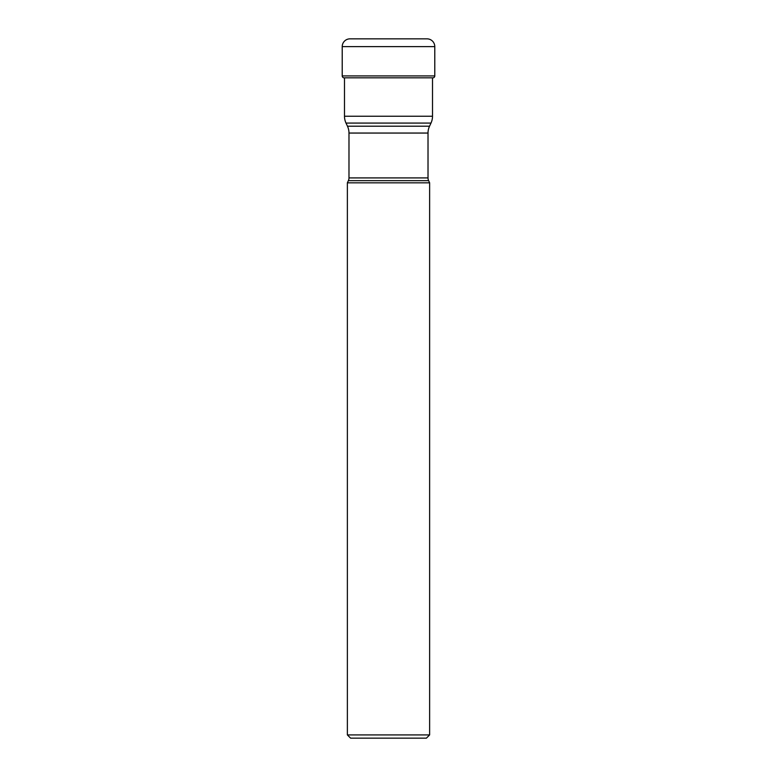 <?xml version="1.0" encoding="UTF-8"?>
<svg xmlns="http://www.w3.org/2000/svg" width="777" height="777" viewBox="0 0 777 777"><rect width="100%" height="100%" fill="white"/><g stroke="black" fill="none" stroke-linecap="round" stroke-linejoin="round"><path stroke-width="1.17" d="M427 38.85L350 38.85L427 38.85A7.77 7.77 0 0 1 434.78 46.62L434.78 75.913A1.942 1.942 0 0 1 433.177 77.826A120.377 120.377 0 0 1 432.507 77.943M342.22 46.62A7.77 7.77 0 0 1 350 38.85A7.77 7.77 0 0 0 342.22 46.62L342.22 75.913A1.942 1.942 0 0 0 343.822 77.826A1.942 1.942 0 0 1 342.22 75.913L342.22 46.62L434.78 46.62M344.493 77.826L344.493 116.239A16.191 16.191 0 0 0 346.008 123.077L347.465 126.204A16.191 16.191 0 0 1 348.98 133.052L348.98 177.914A6.478 6.478 0 0 1 348.378 180.653L347.368 182.828L429.632 182.828L429.632 734.916L347.368 734.916L347.368 182.828M432.507 77.826L432.507 116.239L344.493 116.239M346.008 123.077L430.992 123.077A16.191 16.191 0 0 0 432.507 116.239M430.992 123.077L429.535 126.204L347.465 126.204M348.98 133.052L428.02 133.052A16.191 16.191 0 0 1 429.535 126.204M428.02 133.052L428.02 177.914L348.98 177.914M348.378 180.653L428.622 180.653A6.478 6.478 0 0 1 428.02 177.914M428.622 180.653L429.632 182.828M347.368 734.916L350.602 738.15L426.398 738.15L429.632 734.916M433.177 77.826L343.822 77.826M434.78 75.913L342.22 75.913"/></g></svg>
